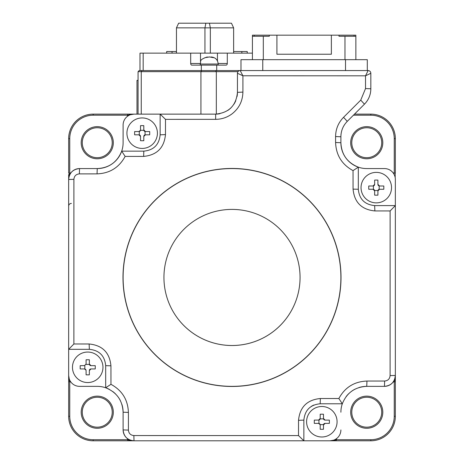 <?xml version="1.0" encoding="UTF-8"?>
<svg xmlns="http://www.w3.org/2000/svg" width="464" height="464" viewBox="0 0 464 464"><rect width="100%" height="100%" fill="white"/><g stroke="black" fill="none" stroke-linecap="round" stroke-linejoin="round"><path stroke-width="0.7" d="M166.669 53.145L166.698 51.51L172.063 51.51L172.051 53.145M247.254 53.145L247.225 51.51L233.63 51.51M176.459 51.51L172.063 51.51M241.86 53.145L241.848 51.51M138.063 80.371L136.99 80.371L136.99 91.802M127.554 116.232L127.467 116.232A2.175 2.175 0 0 1 127.716 115.211L93.165 115.211A23.415 23.415 0 0 0 69.751 138.626L69.751 173.182L68.66 173.182L68.66 138.626A24.499 24.499 0 0 1 93.165 114.127L136.99 114.127L136.99 80.371M165.677 262.195A68.057 68.057 0 0 1 300.057 277.46A68.057 68.057 0 0 1 164.998 289.385M381.721 412.212A14.97 14.97 0 0 0 366.746 397.236A14.97 14.97 0 0 0 351.776 412.212A14.97 14.97 0 0 0 366.746 427.182A14.97 14.97 0 0 0 381.721 412.212A14.97 14.97 0 0 1 366.746 427.182A14.97 14.97 0 0 1 351.776 412.212M381.721 142.715A14.97 14.97 0 0 0 366.746 127.745A14.97 14.97 0 0 0 351.776 142.715A14.97 14.97 0 0 0 366.746 157.69A14.97 14.97 0 0 0 381.721 142.715A14.97 14.97 0 0 1 366.746 157.69A14.97 14.97 0 0 1 351.776 142.715M112.224 142.715A14.97 14.97 0 0 0 97.254 127.745A14.97 14.97 0 0 0 82.279 142.715A14.97 14.97 0 0 0 97.254 157.69A14.97 14.97 0 0 0 112.224 142.715A14.97 14.97 0 0 1 97.254 157.69A14.97 14.97 0 0 1 82.279 142.715M112.224 412.212A14.97 14.97 0 0 0 97.254 397.236A14.97 14.97 0 0 0 82.279 412.212A14.97 14.97 0 0 0 97.254 427.182A14.97 14.97 0 0 0 112.224 412.212A14.97 14.97 0 0 1 97.254 427.182A14.97 14.97 0 0 1 82.279 412.212M129.16 115.258L129.137 114.127L133.997 114.127L127.716 115.211L127.716 114.127L129.137 114.127M70.772 173.02L70.772 172.927A2.175 2.175 0 0 0 69.751 173.182L69.287 174.365L68.66 174.597L68.66 375.463L69.751 381.744L68.66 381.744L68.66 375.463A10.887 10.887 0 0 0 79.553 386.355L97.249 386.355A25.862 25.862 0 0 1 105.688 387.771L105.688 365.667C104.725 355.749 99.284 350.308 89.349 349.328L68.66 349.328L68.66 416.301A24.499 24.499 0 0 0 93.165 440.8L336.284 440.8L330.003 440.8L336.284 439.71L336.284 440.8L370.835 440.8A24.499 24.499 0 0 0 395.34 416.301A24.499 24.499 0 0 1 370.835 440.8L370.835 439.71A23.415 23.415 0 0 0 394.249 416.301L395.34 416.301L395.34 179.458A10.887 10.887 0 0 0 384.447 168.571L366.751 168.571A25.862 25.862 0 0 1 358.312 167.156L358.312 189.26C359.275 199.172 364.716 204.618 374.651 205.593L395.34 205.593L395.34 381.744L394.249 381.744L395.34 375.463C394.702 382.075 391.071 385.706 384.447 386.355L366.751 386.355C354.925 386.953 346.782 392.764 342.31 403.779L320.201 403.779C310.288 404.736 304.842 410.182 303.868 420.111L303.868 440.8L127.716 440.8L127.716 439.71L128.905 440.174L129.137 440.8M128.406 412.403L123.111 412.218L123.111 429.913L123.111 412.218C122.508 400.391 116.702 392.242 105.688 387.771L110.954 384.314C122.102 390.398 127.919 399.759 128.406 412.403L128.418 430.105C128.748 433.417 130.564 435.238 133.87 435.557L133.997 440.8C127.391 440.162 123.76 436.531 123.111 429.913L128.418 430.105M129.16 439.663L128.905 440.174L133.997 440.8A10.887 10.887 0 0 1 129.833 439.971M69.797 380.306L68.66 380.329M105.113 167.347A25.862 25.862 0 0 1 97.249 168.571L79.553 168.571L97.249 168.571C109.075 167.968 117.218 162.162 121.69 151.148L125.147 156.414C119.068 167.562 109.701 173.379 97.057 173.872L79.356 173.884C76.044 174.209 74.228 176.03 73.904 179.336L73.886 343.981L89.134 343.986C102.387 345.303 109.655 352.576 110.937 365.806L110.954 384.314M69.287 174.365L68.66 179.458L68.66 174.597M93.165 115.211L93.165 114.127L127.716 114.127M393.228 173.02L393.228 172.927A2.175 2.175 0 0 1 394.249 173.182L395.34 173.182L395.34 138.626A24.499 24.499 0 0 0 370.835 114.127L354.502 114.127L370.835 114.127L370.835 115.211L353.417 115.211M395.177 177.608L395.177 173.182M131.492 114.283L129.004 114.283M68.823 176.958L68.823 177.608M68.823 377.969L68.823 380.463M131.492 440.643L132.141 440.643M332.508 440.643L336.284 440.643M394.203 380.306L395.34 380.329M340.889 412.212L340.889 412.218A25.862 25.862 0 0 1 342.31 403.779L338.853 398.512C344.932 387.365 354.299 381.541 366.943 381.054L384.644 381.043C387.956 380.712 389.772 378.897 390.096 375.591L390.114 210.946L374.866 210.94C361.613 209.624 354.345 202.35 353.063 189.121L353.046 170.613C341.898 164.529 336.081 155.167 335.594 142.518L335.588 136.567C335.681 129.108 338.337 122.693 343.557 117.311L360.748 100.125L365.528 88.578L365.522 75.812L242.904 75.777L242.904 92.11C242.689 101.088 239.053 108.344 232 113.889C227.151 117.462 221.699 119.277 215.644 119.335L165.486 119.352L165.474 134.601C164.163 147.848 156.89 155.115 143.66 156.403L125.147 156.414M366.746 168.571L384.447 168.571M237.991 71.659L138.063 71.659L138.063 114.127L133.997 114.127A10.887 10.887 0 0 0 123.111 125.013L123.111 142.709L123.111 125.013M97.254 386.355L79.553 386.355M133.87 435.557L298.514 435.574L298.526 420.326C299.837 407.073 307.11 399.806 320.34 398.524L338.853 398.512M232 386.355A108.889 108.889 0 0 0 340.889 277.46A108.889 108.889 0 0 0 232 168.571A108.889 108.889 0 0 0 123.111 277.46A108.889 108.889 0 0 0 232 386.355M232 345.518A68.057 68.057 0 0 0 300.057 277.46A68.057 68.057 0 0 0 232 209.403A68.057 68.057 0 0 0 163.943 277.46A68.057 68.057 0 0 0 232 345.518M298.514 435.574L303.868 440.8L330.003 440.8A10.887 10.887 0 0 0 340.889 429.913M160.677 440.8L133.997 440.8M390.096 375.591L395.34 375.463A10.887 10.887 0 0 1 384.447 386.355L384.644 381.043M390.114 210.946L395.34 205.593L395.34 179.458M138.063 71.659L139.154 70.569L240.172 70.569A2.72 2.72 90 0 0 237.452 73.283A2.72 2.72 0 0 1 240.166 70.569L368.114 70.569A2.72 2.72 -90 0 1 370.835 73.289L370.835 73.289A2.72 2.72 0 0 0 368.114 70.569A2.72 2.72 0 0 1 370.835 73.289L370.835 88.769C370.753 94.731 368.631 99.87 364.46 104.168L360.748 100.125M370.423 93.009A21.779 21.779 0 0 1 364.46 104.168L347.269 121.359L343.557 117.311M123.111 142.709A25.862 25.862 0 0 1 121.69 151.148L143.799 151.148C153.712 150.191 159.158 144.745 160.132 134.815L165.474 134.601M160.132 134.815L160.132 114.127L133.997 114.127M165.486 119.352L160.132 114.127L215.667 114.127A21.779 21.779 0 0 0 219.936 113.703M227.789 110.438A21.779 21.779 0 0 0 231.078 107.735M233.786 104.423A21.779 21.779 0 0 0 235.787 100.676M237.029 96.587A21.779 21.779 0 0 0 237.446 92.348L242.904 92.11M215.644 119.335L215.667 114.127C228.92 112.816 236.176 105.554 237.446 92.348L237.446 73.289L242.904 75.777L240.172 70.569A2.72 2.72 0 0 0 237.446 73.289M68.66 375.463L68.66 179.458A10.887 10.887 0 0 1 69.49 175.293M70.493 173.414A10.887 10.887 0 0 1 79.553 168.571L79.356 173.884M71.386 203.418A2.72 2.72 0 0 0 68.66 206.138L68.66 179.458C69.298 172.852 72.929 169.221 79.553 168.571M89.349 349.328L89.134 343.986M68.66 349.328L73.886 343.981M68.66 179.458L73.904 179.336M121.69 151.148L121.69 151.148A25.862 25.862 0 0 1 105.374 167.26M139.989 70.569L139.989 53.145L190.687 53.145L190.687 63.493A1.636 1.154 -90 0 0 191.841 65.122L216.711 65.122L216.711 70.569L240.984 70.569L240.984 59.676L367.297 59.676L367.297 70.569L368.114 70.569L365.522 75.812L370.835 73.289M127.954 438.967A10.887 10.887 0 0 1 123.111 429.913M120.373 400.641A25.862 25.862 0 0 0 118.32 397.225M115.751 394.151A25.862 25.862 0 0 0 112.758 391.523M109.365 389.371A25.862 25.862 0 0 0 105.688 387.771M123.111 412.218A25.862 25.862 0 0 0 121.881 404.353M298.526 420.326L303.868 420.111M313.948 405.02A16.333 16.333 0 0 0 311.135 406.522M355.18 389.087A25.862 25.862 0 0 0 351.764 391.14M348.684 393.71A25.862 25.862 0 0 0 346.057 396.703M366.943 381.054L366.751 386.355A25.862 25.862 0 0 0 358.887 387.579M395.34 348.789L395.34 375.463M374.866 210.94L374.651 205.593M347.269 121.359C343.099 125.657 340.97 130.79 340.889 136.758L340.889 137.947M341.307 132.513A21.779 21.779 0 0 0 340.889 136.758L340.889 142.709C341.492 154.535 347.298 162.684 358.312 167.156A25.862 25.862 0 0 1 340.889 142.709L335.594 142.518M353.046 170.613L358.312 167.156M344.549 124.677A21.779 21.779 0 0 0 342.548 128.424M252.416 59.676L252.416 35.177L338.987 35.177L338.987 36.267L355.865 36.267L355.865 35.177L354.067 35.177L355.865 35.177L355.865 59.676M367.297 70.569L240.984 70.569M254.214 36.267L254.214 35.177L252.416 35.177L252.416 36.267L269.294 36.267L269.294 35.177M276.915 35.177L276.915 54.236L331.366 54.236L331.366 35.177M338.987 35.177L354.067 35.177L354.067 36.267M140.528 129.914L140.528 125.657A26.425 13.212 0 0 1 143.799 125.657L143.799 129.914L145.429 131.55L149.686 131.55A26.425 13.212 90 0 1 149.715 133.18A26.425 13.212 90 0 1 149.686 134.815L145.429 134.815L143.799 136.445L143.799 140.708A26.425 13.212 180 0 1 140.528 140.708L140.528 136.445L138.898 134.815L134.641 134.815A26.425 13.212 -90 0 1 134.612 133.18A26.425 13.212 -90 0 1 134.641 131.55L138.898 131.55L140.488 130.297A1.636 1.636 0 0 1 139.281 131.503L138.898 131.55M142.164 148.428A15.242 15.242 0 0 1 126.921 133.18A15.242 15.242 0 0 1 142.164 117.937A15.242 15.242 0 0 1 157.412 133.18A15.242 15.242 0 0 1 142.164 148.428M143.799 136.445L143.84 136.068A1.636 1.636 0 0 1 145.052 134.862L145.429 134.815M145.429 131.55L145.052 131.503L145.052 134.862M145.052 131.503A1.636 1.636 0 0 1 143.84 130.297L143.799 129.914M138.898 134.815L139.281 134.862L139.281 131.503M139.281 134.862A1.636 1.636 0 0 1 140.488 136.068L140.528 136.445M140.488 130.297L143.84 130.297M368.758 189.26A26.425 13.212 -90 0 1 368.729 187.624A26.425 13.212 -90 0 1 368.758 185.994L373.015 185.994L374.651 184.359L374.651 180.102A26.425 13.212 0 0 1 377.916 180.102L377.916 184.359L379.546 185.994L383.809 185.994A26.425 13.212 90 0 1 383.832 187.624A26.425 13.212 90 0 1 383.809 189.26L379.546 189.26L377.916 190.895L377.916 195.153A26.425 13.212 180 0 1 374.651 195.153L374.651 190.895L373.015 189.26L368.758 189.26M376.281 202.872A15.242 15.242 0 0 1 361.038 187.624A15.242 15.242 0 0 1 376.281 172.382A15.242 15.242 0 0 1 391.529 187.624A15.242 15.242 0 0 1 376.281 202.872M374.651 184.359L374.605 184.742A1.636 1.636 0 0 1 373.398 185.948L373.015 185.994M373.015 189.26L373.398 189.306L373.398 185.948M373.398 189.306A1.636 1.636 0 0 1 374.605 190.513L374.651 190.895M377.916 190.895L377.963 190.513A1.636 1.636 0 0 1 379.169 189.306L379.546 189.26M377.963 190.513L374.605 190.513M379.546 185.994L379.169 185.948L379.169 189.306M379.169 185.948A1.636 1.636 0 0 1 377.963 184.742L377.916 184.359M314.314 423.377A26.425 13.212 -90 0 1 314.285 421.741A26.425 13.212 -90 0 1 314.314 420.111L318.948 420.065L318.948 423.423A1.636 1.636 0 0 1 320.16 424.63L318.571 423.377L314.314 423.377M321.836 436.989A15.242 15.242 0 0 1 306.588 421.741A15.242 15.242 0 0 1 321.836 406.499A15.242 15.242 0 0 1 337.079 421.741A15.242 15.242 0 0 1 321.836 436.989M318.571 420.111L320.201 418.476L320.201 414.219A26.425 13.212 0 0 1 323.472 414.219L323.472 418.476L325.102 420.111L329.359 420.111A26.425 13.212 90 0 1 329.388 421.741A26.425 13.212 90 0 1 329.359 423.377L325.102 423.377L323.472 425.012L323.472 429.27A26.425 13.212 180 0 1 320.201 429.27L320.201 425.012M325.102 420.111L324.719 420.065A1.636 1.636 0 0 1 323.512 418.859L323.472 418.476M318.571 423.377L318.948 423.423M323.472 425.012L323.512 424.63A1.636 1.636 0 0 1 324.719 423.423L325.102 423.377M323.512 424.63L320.16 424.63M320.201 418.476L320.16 418.859A1.636 1.636 0 0 1 318.948 420.065M320.16 418.859L323.512 418.859M80.191 368.932A26.425 13.212 -90 0 1 80.168 367.297A26.425 13.212 -90 0 1 80.191 365.667L84.831 365.62L84.831 368.979A1.636 1.636 0 0 1 86.037 370.185L84.454 368.932L80.191 368.932M87.719 382.545A15.242 15.242 0 0 1 72.471 367.297A15.242 15.242 0 0 1 87.719 352.054A15.242 15.242 0 0 1 102.962 367.297A15.242 15.242 0 0 1 87.719 382.545M84.454 365.667L86.084 364.031L86.084 359.774A26.425 13.212 0 0 1 89.349 359.774L89.349 364.031L90.985 365.667L95.242 365.667A26.425 13.212 90 0 1 95.271 367.297A26.425 13.212 90 0 1 95.242 368.932L90.985 368.932L89.349 370.562L89.349 374.825A26.425 13.212 180 0 1 86.084 374.825L86.084 370.562M89.349 370.562L89.395 370.185A1.636 1.636 0 0 1 90.602 368.979L90.985 368.932M90.985 365.667L90.602 365.62A1.636 1.636 0 0 1 89.395 364.414L89.349 364.031M84.454 368.932L84.831 368.979M86.084 364.031L86.037 364.414L89.395 364.414M210.743 57.124L213.44 57.681L209.542 56.956L204.972 57.681L207.663 57.13M208.87 56.956L209.206 56.956M191.841 65.122L191.522 65.122M190.687 53.145L227.296 53.145L227.296 63.493L218.167 63.493M227.296 63.493A1.636 1.154 90 0 1 226.142 65.122L216.711 65.122M252.416 53.145L227.296 53.145M176.459 53.145L176.459 27.869L178.64 23.2L209.438 23.2L210.343 27.869L204.949 27.869L204.949 53.145M233.63 53.145L233.63 27.869L231.455 23.2L209.438 23.2M233.63 27.869L210.343 27.869L210.343 53.145M205.854 23.2L204.949 27.869L176.459 27.869M350.685 412.212A16.06 16.06 0 0 1 366.746 396.146A16.06 16.06 0 0 1 382.806 412.212A16.06 16.06 0 0 1 366.746 428.272A16.06 16.06 0 0 1 350.685 412.212M350.685 142.715A16.06 16.06 0 0 1 366.746 126.655A16.06 16.06 0 0 1 382.806 142.715A16.06 16.06 0 0 1 366.746 158.775A16.06 16.06 0 0 1 350.685 142.715M81.194 142.715A16.06 16.06 0 0 1 97.254 126.655A16.06 16.06 0 0 1 113.315 142.715A16.06 16.06 0 0 1 97.254 158.775A16.06 16.06 0 0 1 81.194 142.715M81.194 412.212A16.06 16.06 0 0 1 97.254 396.146A16.06 16.06 0 0 1 113.315 412.212A16.06 16.06 0 0 1 97.254 428.272A16.06 16.06 0 0 1 81.194 412.212M70.841 382L70.772 382A2.175 2.175 0 0 1 69.751 381.744L69.751 416.301A23.415 23.415 0 0 0 93.165 439.71L93.165 440.8M93.165 439.71L127.716 439.71A2.175 2.175 0 0 1 127.467 438.689M69.751 416.301L68.66 416.301M69.751 138.626L68.66 138.626M394.249 173.182L394.249 138.626A23.415 23.415 0 0 0 370.835 115.211M394.249 138.626L395.34 138.626M394.249 416.301L394.249 381.744A2.175 2.175 0 0 1 393.228 382L393.159 382M336.533 438.625L336.533 438.689A2.175 2.175 0 0 1 336.284 439.71L370.835 439.71M334.84 439.663L335.095 440.174M232 168.449A109.011 109.011 0 0 1 341.011 277.46A109.011 109.011 0 0 1 232 386.471A109.011 109.011 0 0 1 122.989 277.46A109.011 109.011 0 0 1 232 168.449M97.249 168.571L97.057 173.872M143.799 151.148L143.66 156.403M370.835 88.769L365.528 88.578M105.688 365.667L110.937 365.806M320.34 398.524L320.201 403.779M353.063 189.121L358.312 189.26M335.588 136.567L340.889 136.758M262.763 70.569L262.763 59.676M345.518 70.569L345.518 59.676M263.308 59.676L263.308 36.267M344.972 36.267L344.972 59.676M142.025 70.569L141.253 71.659L141.253 114.127M216.328 114.115L216.328 71.659L215.557 70.569M201.695 70.569L200.929 71.659L200.929 114.127M211.108 56.956C215.412 57.374 217.767 59.734 218.19 64.032L200.222 64.032L200.222 65.122M190.687 63.493L200.239 63.493M200.506 62.054L200.506 53.145M217.442 60.877L217.442 53.145M201.312 70.569L201.312 65.122M143.179 70.569L143.179 53.145M218.19 64.032L218.19 65.122M200.222 64.032C201.591 61.712 197.861 60.065 207.298 56.956"/></g></svg>
